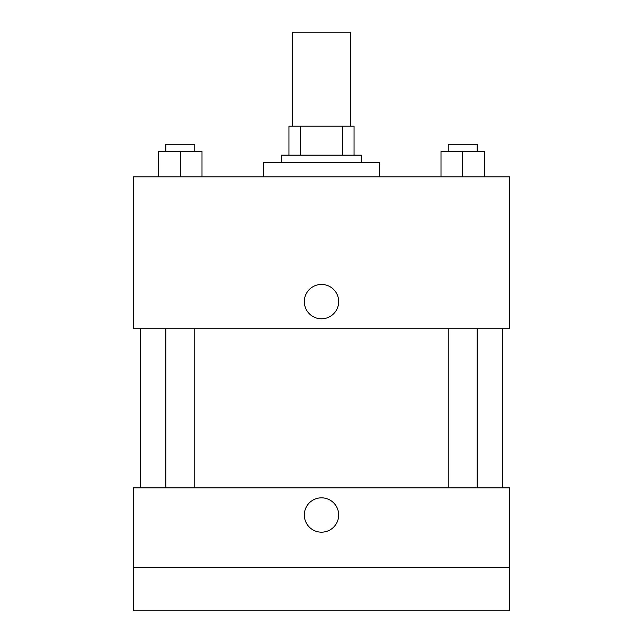 <?xml version="1.0" encoding="UTF-8"?>
<svg xmlns="http://www.w3.org/2000/svg" width="643" height="643" viewBox="0 0 643 643"><rect width="100%" height="100%" fill="white"/><g stroke="black" fill="none" stroke-linecap="round" stroke-linejoin="round"><path stroke-width="0.96" d="M350.435 126.189L350.435 32.15L292.565 32.15L292.565 126.189M300.273 155.124L300.273 126.189L288.948 126.189L288.948 155.124L288.948 126.189M300.273 126.189L354.052 126.189L354.052 155.124M342.727 155.124L342.727 126.189M281.714 162.357L281.714 155.124L361.286 155.124L361.286 162.357M379.37 176.825L379.37 162.357L263.63 162.357L263.63 176.825M133.422 176.825L509.577 176.825L509.577 328.734L133.422 328.734L133.422 176.825M321.5 318.791A17.184 17.184 0 0 1 306.623 293.023A17.184 17.184 0 0 1 336.377 293.023A17.184 17.184 0 0 1 321.5 318.791M133.422 487.876L509.577 487.876L509.577 610.85L133.422 610.85L133.422 487.876M321.5 532.179A17.184 17.184 0 0 1 306.623 506.411A17.184 17.184 0 0 1 336.377 506.411A17.184 17.184 0 0 1 321.5 532.179M133.422 567.447L509.577 567.447M441.002 176.825L441.002 151.507L484.404 151.507L484.404 176.825L484.404 151.507M462.703 176.825L462.703 151.507M477.17 151.507L477.17 144.273L448.235 144.273L448.235 151.507M158.596 176.825L158.596 151.507L201.998 151.507L201.998 176.825L201.998 151.507M180.297 176.825L180.297 151.507M194.765 151.507L194.765 144.273L165.83 144.273L165.83 151.507M502.344 487.876L502.344 328.734M140.656 487.876L140.656 328.734M448.235 328.734L448.235 487.876M477.17 328.734L477.17 487.876M194.765 487.876L194.765 328.734M165.83 487.876L165.83 328.734"/></g></svg>
